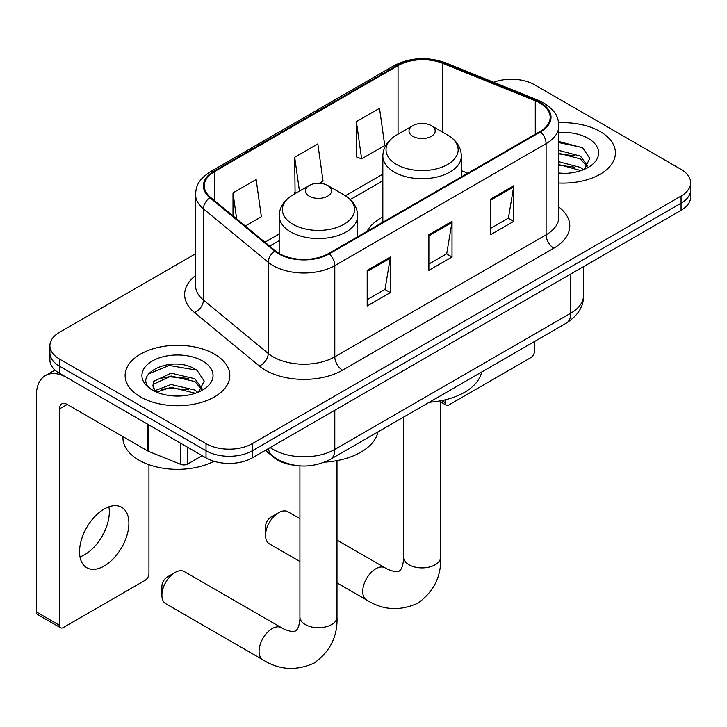 <?xml version="1.0" encoding="UTF-8"?>
<svg xmlns="http://www.w3.org/2000/svg" width="727" height="727" viewBox="0 0 727 727"><rect width="100%" height="100%" fill="white"/><g stroke="black" fill="none" stroke-linecap="round" stroke-linejoin="round"><path stroke-width="1.09" d="M382.838 216.919A57.806 33.369 0 0 0 366.962 231.386M294.78 465.307A32.715 18.893 180 0 1 274.079 457.583L265.319 450.367M195.536 253.778L59.487 332.33A32.715 18.893 0 0 0 49.899 345.688L49.899 359.938A32.715 18.893 0 0 0 59.487 373.296L206.014 457.892A32.715 18.893 0 0 0 252.287 457.892L681.063 210.33A32.715 18.893 0 0 0 690.65 196.981L690.65 189.856A32.715 18.893 0 0 1 681.063 203.206A32.715 18.893 0 0 0 690.65 189.856L690.65 182.731A32.715 18.893 0 0 0 681.063 169.373L534.536 84.777A32.715 18.893 0 0 0 493.651 82.26M49.899 345.688A32.715 18.893 0 0 0 59.487 359.047L206.014 443.643A32.715 18.893 0 0 0 252.287 443.643L252.287 450.767L681.063 203.206L252.287 450.767A32.715 18.893 0 0 1 206.014 450.767A32.715 18.893 0 0 0 252.287 450.767L252.287 457.892M59.487 359.047L59.487 366.172L206.014 450.767L59.487 366.172A32.715 18.893 0 0 1 49.899 352.813A32.715 18.893 0 0 0 59.487 366.172L59.487 373.296M600.093 131.523A52.353 30.225 0 0 0 558.672 122.781A52.353 30.225 0 0 1 600.093 131.523A52.353 30.225 0 0 1 615.424 152.897A52.353 30.225 0 0 0 600.093 131.523M214.492 354.149A52.353 30.225 0 0 0 157.441 347.597A52.353 30.225 0 0 0 125.126 375.523A52.353 30.225 0 0 0 140.465 396.887A52.353 30.225 0 0 0 197.508 403.44A52.353 30.225 0 0 0 229.832 375.523A52.353 30.225 0 0 0 214.492 354.149A52.353 30.225 0 0 0 157.441 347.597A52.353 30.225 0 0 0 125.126 375.523A52.353 30.225 0 0 0 140.465 396.887A52.353 30.225 0 0 0 197.508 403.44A52.353 30.225 0 0 0 229.832 375.523A52.353 30.225 0 0 0 214.492 354.149M539.943 103.025A34.896 20.147 180 0 1 550.157 117.274A34.896 20.147 180 0 1 539.943 131.523L328.631 253.523A34.896 20.147 180 0 1 275.369 250.833L210.576 197.408A34.896 20.147 180 0 1 204.26 185.848A34.896 20.147 180 0 1 214.483 171.599L398.051 65.621A34.896 20.147 180 0 1 442.743 63.367L535.281 100.771A34.896 20.147 180 0 1 539.943 103.025M540.552 102.671A35.768 20.656 0 0 0 535.781 100.362L443.243 62.949A35.768 20.656 0 0 0 397.433 65.266L213.865 171.245A35.768 20.656 0 0 0 209.858 197.699L274.652 251.115A35.768 20.656 0 0 0 329.249 253.877L540.552 131.878A35.768 20.656 0 0 0 540.552 102.671M367.19 270.353L367.19 305.976L390.326 292.618L390.326 256.995L367.19 270.353M367.19 299.651L385.01 289.364L390.235 258.176A8.724 5.034 -120 0 0 390.326 256.995M384.856 289.455L390.326 292.618M490.58 199.116L490.58 234.73L513.716 221.371L513.716 185.758L490.58 199.116M490.58 228.414L508.4 218.127L513.625 186.939A8.724 5.034 -120 0 0 513.716 185.758M508.246 218.218L513.716 221.371M428.885 234.73L428.885 270.353L452.021 256.995L452.021 221.371L428.885 234.73M428.885 264.028L446.705 253.741L451.93 222.562A8.724 5.034 -120 0 0 452.021 221.371M446.551 253.832L452.021 256.995M558.881 183.022A52.353 30.225 0 0 0 615.424 152.897A52.353 30.225 0 0 1 558.881 183.022M252.287 443.643L681.063 196.09A32.715 18.893 0 0 0 690.65 182.731M356.394 121.636L361.619 158.859L384.756 145.5L379.53 108.287L356.394 121.636L356.766 157.041M245.281 226.024L261.366 216.737L256.14 179.524L233.003 192.882L233.003 215.901M319.298 183.286L323.061 181.123L317.835 143.901L294.699 157.259L295.071 192.664M296.098 193.046L294.699 192.528M294.699 157.259L299.451 191.119M361.619 158.859L356.394 156.905M233.003 192.882L236.657 218.918M558.881 173.053L565.388 173.38M558.881 161.739L580.5 167.437L583.381 169.745M558.881 164.566L581.018 170.618M558.881 150.434L580.5 156.123L587.58 165.91M558.881 153.261L580.5 158.949L587.025 166.637M558.881 173.28A35.55 20.529 0 0 0 588.216 167.41A35.55 20.529 0 0 0 588.216 138.384A35.55 20.529 0 0 0 558.881 132.514M584.226 169.4L589.797 158.459L582.754 147.845L558.881 141.492M558.881 142.592L582.272 147.517M558.881 153.897L574.403 155.832M558.881 165.211L574.403 167.146M441.525 400.632L445.078 402.685A5.452 3.144 120 0 0 446.214 405.175A5.452 3.144 120 0 0 448.941 404.912L530.683 357.711A5.452 3.144 120 0 0 534.536 351.032L534.536 341.49M445.078 402.685L445.078 399.85M265.546 535.363L265.546 526.466A7.633 4.407 -60 0 1 270.944 517.115L278.659 512.662A18.538 10.705 120 0 0 265.546 535.363A18.538 10.705 120 0 0 269.39 543.851L299.915 561.48M412.845 136.331A13.086 7.552 0 0 0 431.356 136.331A13.086 7.552 0 0 0 431.356 125.644L447.605 135.031A36.068 20.819 0 0 1 447.605 164.475A36.068 20.819 0 0 1 396.597 164.475A36.068 20.819 0 0 1 396.597 135.031C387.718 140.302 383.129 147.308 382.838 156.051A39.267 22.664 0 0 0 394.334 172.081A39.267 22.664 0 0 0 437.127 176.997A39.267 22.664 0 0 0 461.363 156.051C461.072 147.308 456.483 140.302 447.605 135.031L431.356 125.644A13.086 7.552 0 0 0 412.845 125.644A13.086 7.552 0 0 0 412.845 136.331M429.312 402.24A59.987 34.632 0 0 0 481.647 372.024M299.915 518.66L287.928 511.744A18.538 10.705 120 0 0 278.659 512.662L270.944 517.115M161.903 595.204L161.903 586.307A7.633 4.407 -60 0 1 167.301 576.956L175.007 572.503A18.538 10.705 120 0 0 161.903 595.204A18.538 10.705 120 0 0 165.738 603.692L262.91 659.798A18.538 10.705 -60 0 1 260.066 644.94A18.538 10.705 -60 0 1 272.18 628.601A18.538 10.705 -60 0 1 281.449 627.683C282.485 628.601 289.591 631.827 293.681 631.472L295.625 630.927L297.079 629.509C299.424 626.147 300.196 618.377 299.915 617.023A18.538 10.705 180 0 0 305.34 624.593A18.538 10.705 180 0 0 331.567 624.593A18.538 10.705 180 0 0 336.992 617.023C337.782 636.216 330.176 651.546 314.173 663.033C296.225 671.157 279.141 670.076 262.91 659.798M309.202 196.172A13.086 7.552 0 0 0 327.704 196.172A13.086 7.552 0 0 0 327.704 185.485L343.953 194.872A36.068 20.819 0 0 1 343.953 224.316A36.068 20.819 0 0 1 292.945 224.316A36.068 20.819 0 0 1 292.945 194.872C284.066 200.143 279.477 207.15 279.186 215.892A39.267 22.664 0 0 0 290.691 231.922A39.267 22.664 0 0 0 333.475 236.829A39.267 22.664 0 0 0 357.711 215.892C357.42 207.15 352.84 200.143 343.953 194.872L327.704 185.485A13.086 7.552 0 0 0 309.202 185.485A13.086 7.552 0 0 0 309.202 196.172M324.669 462.145A59.987 34.632 0 0 0 378.004 431.865M281.449 627.683L184.276 571.586A18.538 10.705 120 0 0 175.007 572.503L167.301 576.956M108.877 506.828A34.896 20.147 -60 0 1 84.641 554.701A34.896 20.147 -60 0 1 79.979 556.873M104.215 565.997A34.896 20.147 120 0 0 127.016 535.245A34.896 20.147 120 0 0 121.663 507.273A34.896 20.147 120 0 0 104.215 509.009A34.896 20.147 120 0 0 81.415 539.761A34.896 20.147 120 0 0 86.767 567.723A34.896 20.147 120 0 0 104.215 565.997M187.693 447.314L187.693 464.017L202.161 455.665M147.835 424.304L67.202 377.749A43.629 25.191 -120 0 0 45.383 375.586A43.629 25.191 -120 0 0 36.35 395.552L36.35 611.943L59.487 625.302L59.487 408.91A10.905 6.298 60 0 1 61.74 403.921A10.905 6.298 60 0 1 67.202 404.457L147.835 451.013L147.835 424.304A5.452 3.144 0 0 0 148.562 424.65M59.487 625.302A5.452 3.144 120 0 0 60.614 627.801L37.477 614.442A5.452 3.144 -60 0 1 36.35 611.943M60.614 627.801A5.452 3.144 120 0 0 63.34 627.528L145.091 580.337A5.452 3.144 120 0 0 148.944 573.658L148.944 464.68M187.693 464.017A5.452 3.144 180 0 1 180.714 464.362L148.562 451.367A5.452 3.144 180 0 1 147.835 451.013M122.945 436.645L122.945 437.854A54.534 31.479 0 0 0 138.921 460.118A54.534 31.479 0 0 0 213.947 461.263M171.563 395.761L179.787 396.006M155.224 390.544L171.099 384.492L194.909 390.054L197.789 392.371M156.687 392.071L171.099 387.318L195.427 393.243M155.469 391.644L152.924 385.673A24.645 14.231 0 0 0 156.905 392.262M152.924 385.673L153.67 381.357L171.099 373.178L194.909 378.749L201.988 388.527M152.988 386.019L153.67 384.183L171.099 376.004L194.909 381.575L201.434 389.263M198.635 392.017L204.205 381.084L197.153 370.47C172.208 352.531 127.879 376.159 153.479 390.653L153.606 390.726M202.615 361.001A35.55 20.529 0 0 0 152.334 361.001A35.55 20.529 0 0 0 152.334 390.035A35.55 20.529 0 0 0 202.624 390.035A35.55 20.529 0 0 0 202.615 361.001M148.281 374.032L169.155 365.463L196.672 370.143M161.321 378.194L169.155 376.777L188.802 378.458M161.321 389.508L169.155 388.082L188.802 389.772M274.079 457.119L274.079 457.583M270.171 447.559A43.629 25.191 0 0 0 273.107 449.431A43.629 25.191 0 0 0 334.802 449.431L570.786 313.183A43.629 25.191 0 0 0 583.563 295.38C583.881 306.203 578.119 315.463 566.269 323.17L330.285 459.419A21.81 12.595 60 0 0 334.802 449.431L334.802 410.246M570.786 274.006L570.786 313.183A21.81 12.595 60 0 1 566.269 323.17M268.408 448.577A21.81 14.585 129.5 0 0 272.207 455.675L265.582 450.213M681.063 210.33L681.063 196.09M206.014 457.892L206.014 443.643M558.881 207.031A54.534 31.479 180 0 1 553.82 248.18L342.517 370.179A10.905 6.298 60 0 1 334.802 356.821L546.104 234.821A43.629 25.191 0 0 0 558.881 217.01L558.881 125.826A43.629 25.191 180 0 1 546.104 143.637A10.905 6.298 -120 0 0 540.552 131.878M342.517 370.179A54.534 31.479 180 0 1 265.391 370.179A54.534 31.479 180 0 1 259.285 365.972L194.491 312.546A54.534 31.479 180 0 1 195.536 275.597M273.107 356.821A43.629 25.191 0 0 0 334.802 356.821L334.802 265.628A43.629 25.191 180 0 1 268.218 262.265L203.424 208.849A43.629 25.191 180 0 1 195.536 194.4L195.536 285.584A43.629 25.191 0 0 0 203.424 300.033L268.218 353.458A43.629 25.191 0 0 0 273.107 356.821M558.881 125.826C558.182 118.328 557.491 112.094 543.851 103.025L538.116 100.235A10.905 5.107 112 0 0 535.781 100.362M538.116 100.235L445.587 62.831C427.512 56.442 410.373 57.369 394.143 65.612A10.905 6.298 60 0 1 397.433 65.266M213.865 171.245A10.905 6.298 -120 0 0 210.576 171.599C197.344 180.269 196.145 186.803 195.536 194.4M209.858 197.699A10.905 7.297 129.5 0 0 203.424 208.849L203.424 300.033A10.905 7.297 -50.5 0 1 194.491 312.546M445.587 62.831A10.905 5.107 112 0 0 443.243 62.949M274.652 251.115A10.905 7.297 129.5 0 0 268.218 262.265L268.218 353.458A10.905 7.297 -50.5 0 1 259.285 365.972M329.249 253.877A10.905 6.298 60 0 1 334.802 265.628L546.104 143.637L546.104 234.821A10.905 6.298 60 0 0 553.82 248.18M214.483 171.599L214.483 200.634M535.281 100.771L535.281 134.213M442.743 63.367L442.743 132.223M467.743 173.208L461.363 170.627M398.051 65.621L398.051 134.186M382.838 174.144L345.407 195.754M279.186 233.985L264.919 242.218M428.885 235.857L451.93 222.562M490.58 200.243L513.625 186.939M367.19 271.48L390.235 258.176M440.644 400.795L440.644 557.182A18.538 10.705 180 0 1 435.209 564.752A18.538 10.705 180 0 1 408.992 564.752A18.538 10.705 180 0 1 403.558 557.182C403.839 558.536 403.076 566.306 400.722 569.668L399.277 571.086L397.333 571.631C393.243 571.985 386.128 568.759 385.101 567.842L336.992 540.07M440.644 557.182C441.434 576.375 433.828 591.705 417.816 603.192C399.877 611.316 382.793 610.235 366.562 599.957A18.538 10.705 -60 0 1 363.718 585.099A18.538 10.705 -60 0 1 375.832 568.759A18.538 10.705 -60 0 1 385.101 567.842M59.487 408.91L67.202 404.457M148.562 424.722L148.562 451.367M180.714 464.362L180.714 443.279M330.285 459.419C312.728 468.233 295.18 468.233 277.623 459.419L272.207 455.675M583.563 295.38L583.563 266.627M394.143 65.612L210.576 171.599M382.838 180.778L350.287 199.571M279.186 240.619L269.653 246.126M446.214 405.175L440.644 401.967M366.562 599.957L336.992 582.881M461.363 176.888L461.363 156.051M382.838 222.226L382.838 156.051M412.845 125.644L396.597 135.031M403.558 417.107L403.558 557.182M336.992 460.636L336.992 617.023M357.711 236.729L357.711 215.892M279.186 253.469L279.186 215.892M309.202 185.485L292.945 194.872M299.915 465.889L299.915 617.023M45.383 375.586L54.979 370.043"/></g></svg>
